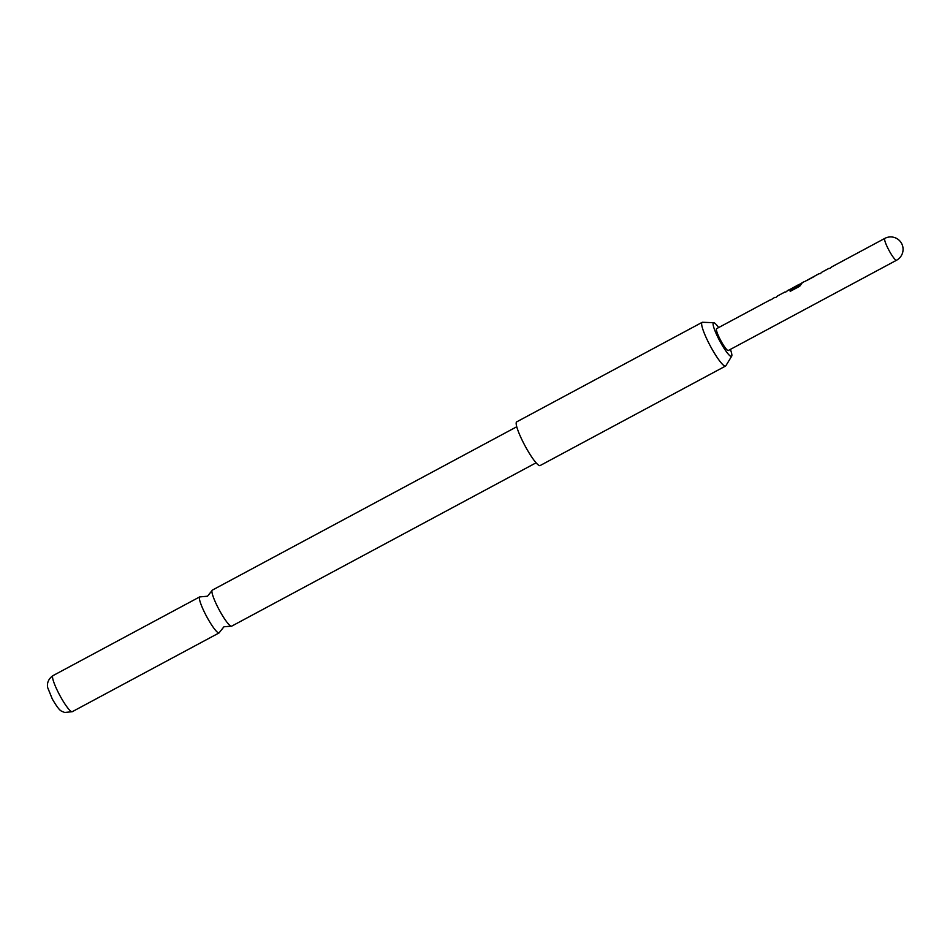 <?xml version="1.0" encoding="UTF-8"?>
<svg xmlns="http://www.w3.org/2000/svg" width="950" height="950" viewBox="0 0 950 950"><rect width="100%" height="100%" fill="white"/><g stroke="black" fill="none" stroke-linecap="round" stroke-linejoin="round"><path stroke-width="1.43" d="M536.097 462.804L231.658 626.169A20.449 3.266 -118.2 0 1 231.111 626.193A20.449 3.266 -118.2 0 1 231.028 626.169A20.449 3.266 -118.2 0 1 219.106 609.686A20.449 3.266 -118.2 0 1 211.969 590.651A20.449 3.266 -118.2 0 1 212.325 590.128L516.764 426.752M718.651 327.56A19.071 3.04 61.8 0 0 713.984 322.751A19.071 3.04 61.8 0 0 713.759 322.715A19.071 3.04 61.8 0 0 718.699 338.924A19.071 3.04 61.8 0 0 730.977 356.392A19.071 3.04 61.8 0 0 731.702 356.167A19.071 3.04 61.8 0 0 730.384 349.398M713.759 322.715L702.513 322.276A24.795 3.954 61.8 0 0 702.133 322.359A24.795 3.954 61.8 0 0 708.605 342.701A24.795 3.954 61.8 0 0 724.898 366.071A24.795 3.954 61.8 0 0 725.574 366.047A24.795 3.954 61.8 0 0 725.847 365.774L731.702 356.167M702.133 322.359L516.681 421.871A24.795 3.954 61.8 0 0 523.153 442.225A24.795 3.954 61.8 0 0 540.122 465.559L725.574 366.047M200.486 596.873A20.449 3.266 61.8 0 0 200.426 596.849A20.449 3.266 61.8 0 0 200.343 596.826A20.449 3.266 61.8 0 0 199.797 596.849A20.449 3.266 61.8 0 0 205.853 615.03A20.449 3.266 61.8 0 0 218.583 632.914A20.449 3.266 61.8 0 0 219.129 632.89A20.449 3.266 61.8 0 0 219.486 632.356L223.927 626.798L231.028 626.169M831.618 267.104L829.694 268.482M821.738 272.413L819.909 273.849M804.757 281.521L819.137 273.636M802.192 282.898L799.71 286.271L790.198 291.365L789.984 290.178L800.019 284.406M790.317 291.543L790.103 290.368L799.069 285.57L799.674 284.252M791.896 288.551L798.344 284.798L790.032 289.418M787.467 290.795L785.555 292.173M777.587 296.103L775.77 297.54M772.754 298.692L770.592 299.951M896.539 260.241A12.397 12.397 0 0 0 901.74 243.723A12.397 12.397 0 0 0 884.818 238.391A12.397 1.983 -118.2 0 0 888.06 248.567A12.397 1.983 -118.2 0 0 896.206 260.252A12.397 1.983 -118.2 0 0 896.539 260.241L728.341 350.491A12.397 1.983 -118.2 0 1 728.009 350.514A12.397 1.983 -118.2 0 1 720.29 339.673A12.397 1.983 -118.2 0 1 716.621 328.652L770.153 299.927M806.859 280.511L814.72 276.248M799.211 285.428L800.126 284.632M72.271 711.693L64.576 712.512C61.299 710.541 60.669 713.26 52.321 699.046L47.833 687.99C47.631 687.717 45.624 680.794 52.939 675.652A20.449 3.266 61.8 0 0 58.995 693.832A20.449 3.266 61.8 0 0 71.725 711.716A20.449 3.266 61.8 0 0 72.271 711.693L219.129 632.89M211.969 590.651L207.516 596.22L200.426 596.849M52.939 675.652L199.797 596.849M884.818 238.391L831.286 267.116M829.018 268.339L821.394 272.424M804.424 281.533L801.847 282.91M799.342 284.264L798.297 284.822M789.711 289.429L787.134 290.807M784.866 292.03L777.242 296.115M774.986 297.338L772.421 298.704M801.622 283.326L799.449 284.478"/></g></svg>
